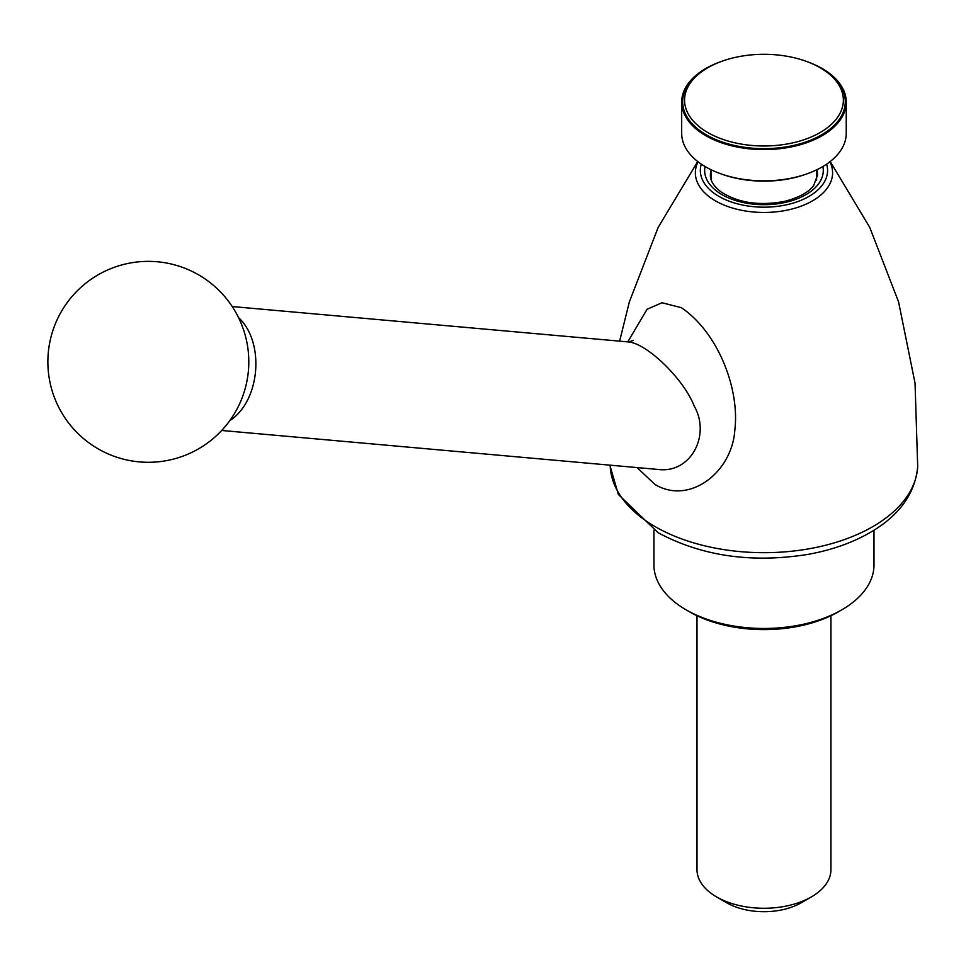 <?xml version="1.0" encoding="UTF-8"?>
<svg xmlns="http://www.w3.org/2000/svg" width="966" height="966" viewBox="0 0 966 966"><rect width="100%" height="100%" fill="white"/><g stroke="black" fill="none" stroke-linecap="round" stroke-linejoin="round"><path stroke-width="1.45" d="M653.946 530.213L653.946 564.941A110.027 63.527 0 0 0 686.162 609.86L689.555 611.816A105.246 60.761 0 0 0 689.555 611.816A105.246 60.761 0 0 0 838.379 611.816L841.76 609.86A110.027 63.527 0 0 0 873.988 564.941L873.988 530.213M830.941 615.716L830.941 869.605A66.968 38.664 180 0 1 811.319 896.943A66.968 38.664 180 0 1 716.615 896.943A66.968 38.664 180 0 1 716.603 896.943A66.968 38.664 180 0 1 696.993 869.605L696.993 615.716M811.319 896.943L801.176 902.799A52.623 30.381 180 0 1 726.758 902.799L716.603 896.943M238.53 317.597C265.191 342.205 260.216 401.083 229.787 420.633M721.191 173.928A79.405 45.849 0 0 0 806.731 173.928M821.474 68.514L821.474 68.514A81.325 46.948 180 0 1 845.286 101.708A81.325 46.948 180 0 1 795.09 145.081A81.325 46.948 180 0 1 706.46 134.914A81.325 46.948 180 0 1 682.648 101.708A81.325 46.948 180 0 1 706.46 68.514L707.812 67.729A79.405 45.849 180 0 1 820.122 67.729L821.474 68.514L820.122 67.729A79.405 45.849 180 0 1 820.11 132.559A79.405 45.849 180 0 1 707.812 132.559A79.405 45.849 180 0 1 707.812 67.729M689.543 611.816L686.162 609.86A110.027 63.527 0 0 0 841.76 609.86M658.16 469.464L658.196 469.464C690.799 473.666 710.879 435.219 694.252 406.155C683.94 379.421 647.727 343.993 628.854 341.976L232.214 306.548M627.791 341.879L647.063 309.277L661.976 302.756L681.356 307.683C717.992 332.437 739.944 388.863 734.8 430.329C732.047 472.132 689.676 505.254 655.069 484.521L637.005 467.568M682.648 101.901A81.325 46.948 0 0 0 682.648 102.094A81.325 46.948 0 0 0 706.46 135.3A81.325 46.948 0 0 0 795.09 145.48A81.325 46.948 0 0 0 845.286 102.094A81.325 46.948 0 0 0 845.286 101.901M721.191 61.522A82.279 47.503 0 0 0 681.682 102.094A82.279 47.503 0 0 0 705.784 135.687A82.279 47.503 0 0 0 795.453 145.987A82.279 47.503 0 0 0 846.24 102.094A82.279 47.503 0 0 0 806.731 61.522M681.682 102.094L681.682 133.344A82.279 47.503 0 0 0 705.784 166.937A82.279 47.503 0 0 0 795.453 177.237A82.279 47.503 0 0 0 846.24 133.344L846.24 102.094M829.673 161.407A68.622 39.618 180 0 1 799.196 206.845A68.622 39.618 180 0 1 715.444 200.856A68.622 39.618 180 0 1 698.068 161.793M826.63 164.123A63.623 36.732 180 0 1 763.961 207.183A63.623 36.732 180 0 1 701.292 164.123M822.887 166.502A59.312 34.245 180 0 1 763.961 204.695A59.312 34.245 180 0 1 705.047 166.502M816.741 169.799A53.577 30.936 180 0 1 817.538 175.136L813.698 185.448C811.706 188.153 805.946 195.639 784.827 201.314C759.191 206.144 737.795 202.908 720.636 191.606C713.62 186.076 710.203 180.582 710.384 175.136A53.577 30.936 180 0 1 711.193 169.799M655.214 526.675A153.799 88.8 0 0 0 820.677 546.43A153.799 88.8 0 0 0 917.7 466.566C915.237 492.95 900.071 514.54 872.177 531.324C854.089 542.131 832.994 549.763 808.892 554.23C752.369 563.456 702.125 556.295 658.172 532.761L618.325 494.423L610.234 466.566A153.799 88.8 0 0 0 655.214 526.675M59.228 315.447A100.452 100.452 0 0 0 152.725 462.195A100.452 100.452 0 0 0 233.06 307.852A100.452 100.452 0 0 0 59.228 315.447M658.196 469.464L221.685 430.474M628.854 341.976L633.37 340.406M917.7 466.566L915.043 383.128L898.561 301.851L869.75 227.396L830.205 161.527M610.234 466.566L610.162 465.177M619.617 341.143L629.373 301.851L658.172 227.396L697.718 161.527M711.35 169.871L711.35 180.316M816.584 169.871L816.584 180.316"/></g></svg>

